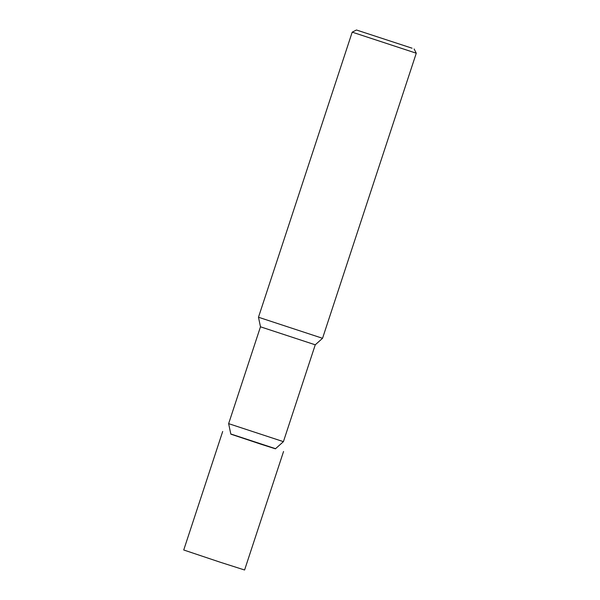 <?xml version="1.0" encoding="UTF-8"?>
<svg xmlns="http://www.w3.org/2000/svg" width="600" height="600" viewBox="0 0 600 600"><rect width="100%" height="100%" fill="white"/><g stroke="black" fill="none" stroke-linecap="round" stroke-linejoin="round"><path stroke-width="0.9" d="M228.638 423.645L230.835 434.153L261.428 444.368L275.415 448.808L283.418 441.653L228.638 423.645L260.475 326.805L258.48 317.235L352.207 32.152L416.272 53.213L322.545 338.295L258.48 317.235M283.418 441.653L315.255 344.812L260.475 326.805M412.05 48.195L356.468 30L412.05 48.195M275.543 448.688L230.798 433.98M283.553 451.485L244.59 570L219.892 562.11L183.727 549.99L222.69 431.475M315.255 344.812L322.545 338.295M414.12 48.96L416.272 53.213M356.468 30L352.207 32.152"/></g></svg>

